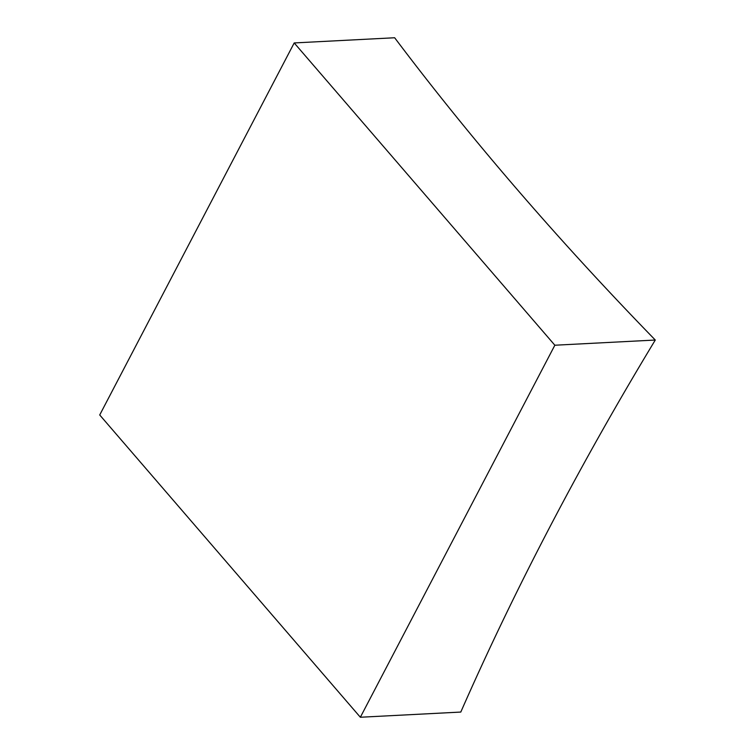 <?xml version="1.0" encoding="UTF-8"?>
<svg xmlns="http://www.w3.org/2000/svg" width="755" height="755" viewBox="0 0 755 755"><rect width="100%" height="100%" fill="white"/><g stroke="black" fill="none" stroke-linecap="round" stroke-linejoin="round"><path stroke-width="1.13" d="M460.795 712.059A2675.569 1484.132 -40.8 0 1 655.283 340.033A2675.569 1294.683 -152.4 0 1 517.043 189.297A2675.569 1294.683 -152.4 0 1 394.648 37.75L294.205 42.941L99.717 414.967L360.352 717.25L460.795 712.059M655.283 340.033L554.849 345.224L360.352 717.25M294.205 42.941L554.849 345.224"/></g></svg>
